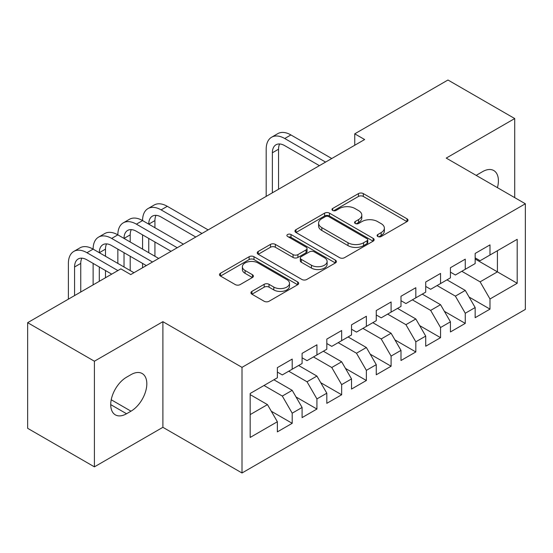 <?xml version="1.0" encoding="UTF-8"?>
<svg xmlns="http://www.w3.org/2000/svg" width="553" height="553" viewBox="0 0 553 553"><rect width="100%" height="100%" fill="white"/><g stroke="black" fill="none" stroke-linecap="round" stroke-linejoin="round"><path stroke-width="0.83" d="M377.817 236.504A2.406 1.389 0 0 0 381.211 236.504L407.001 221.615A3.436 1.984 0 0 0 408.003 220.212A3.436 1.984 0 0 0 407.001 218.808L363.314 193.591A3.436 1.984 0 0 0 358.462 193.591L332.678 208.481A2.406 1.389 0 0 0 331.973 209.456A2.406 1.389 0 0 0 332.678 210.437A2.406 1.389 0 0 0 336.072 210.437L339.411 208.516A10.984 6.339 0 0 1 354.943 208.516L358.586 210.617A10.984 6.339 0 0 1 361.8 215.096A10.984 6.339 0 0 1 358.586 219.582L355.247 221.511A2.406 1.389 0 0 0 354.542 222.493A2.406 1.389 0 0 0 355.247 223.467A2.406 1.389 0 0 0 358.641 223.467L361.98 221.546A10.984 6.339 0 0 1 377.512 221.546L381.155 223.647A10.984 6.339 0 0 1 384.37 228.126A10.984 6.339 0 0 1 381.155 232.613L377.817 234.541A2.406 1.389 0 0 0 377.111 235.523A2.406 1.389 0 0 0 377.817 236.504L377.817 234.541M251.919 291.39A3.436 1.984 0 0 0 250.917 292.793A3.436 1.984 0 0 0 251.919 294.189L264.175 301.267A3.436 1.984 0 0 0 269.034 301.267L297.666 284.733A3.436 1.984 0 0 0 298.675 283.336A3.436 1.984 0 0 0 297.666 281.933L253.986 256.71A3.436 1.984 0 0 0 249.133 256.71L220.495 273.244A3.436 1.984 0 0 0 219.493 274.647A3.436 1.984 0 0 0 220.495 276.051L235.302 284.595A3.436 1.984 0 0 0 240.154 284.595L252.41 277.516A3.436 1.984 0 0 0 253.412 276.12A3.436 1.984 0 0 0 252.41 274.717L245.069 270.479A9.18 5.302 0 0 1 242.38 266.733A9.18 5.302 0 0 1 248.048 261.832A9.18 5.302 0 0 1 258.051 262.979L286.807 279.583A9.18 5.302 0 0 1 289.495 283.336A9.18 5.302 0 0 1 283.827 288.231A9.18 5.302 0 0 1 273.825 287.083L269.034 284.311A3.436 1.984 0 0 0 264.175 284.311L251.919 291.39L251.919 294.189M94.404 361.22L94.404 466.85L162.893 427.31L162.893 321.68L94.404 361.22L27.65 322.675L120.858 268.862L130.75 274.571L364.641 139.536L354.75 133.826L354.75 145.245M162.893 321.68L242.007 367.358L525.35 203.774L525.35 309.404L242.007 472.988L242.007 367.358M514.719 197.635L514.719 118.549L446.23 158.096L525.35 203.774M514.719 118.549L447.965 80.012L354.75 133.826M339.653 257.691A3.436 1.984 0 0 0 344.505 257.691L373.144 241.156A3.436 1.984 0 0 0 374.146 239.76A3.436 1.984 0 0 0 373.144 238.357L329.464 213.14A3.436 1.984 0 0 0 324.604 213.14L295.973 229.668A3.436 1.984 0 0 0 294.963 231.071A3.436 1.984 0 0 0 295.973 232.474L339.653 257.691M288.555 237.023A2.406 1.389 0 0 1 290.996 237.361L290.996 234.507L335.408 260.145A3.436 1.984 0 0 1 336.411 261.548A3.436 1.984 0 0 1 335.408 262.945L306.77 279.479A3.436 1.984 0 0 1 301.917 279.479L258.23 254.262L258.23 251.456A3.436 1.984 0 0 0 257.228 252.859A3.436 1.984 0 0 0 258.23 254.262M258.23 251.456L270.486 244.385A3.436 1.984 0 0 1 275.339 244.385L293.055 254.608A3.436 1.984 0 0 0 297.908 254.608L306.044 249.915A3.436 1.984 0 0 0 307.046 248.518A3.436 1.984 0 0 0 306.044 247.115L287.595 236.463A2.406 1.389 0 0 1 286.896 235.488A2.406 1.389 0 0 1 288.376 234.202A2.406 1.389 0 0 1 290.996 234.507M475.158 259.011L497.41 271.862L497.41 250.737L517.193 239.318L489.993 255.016L489.993 244.882L475.158 253.447L475.158 263.581L465.267 269.29L465.267 259.157L450.432 267.721L450.432 277.855L440.547 283.565L440.547 273.431L425.713 281.995L425.713 292.129L415.821 297.839L415.821 287.705L400.987 296.27L400.987 306.403L391.095 312.113L391.095 301.979L376.261 310.544L376.261 320.678L366.369 326.388L366.369 316.254L351.535 324.818L351.535 334.952L341.65 340.662L341.65 330.528L326.816 339.093L326.816 349.226L316.924 354.936L316.924 344.802L302.09 353.367L302.09 363.501L292.198 369.21L292.198 359.077L277.364 367.641L277.364 377.775L250.17 393.48L250.17 437.444L277.364 421.745L267.472 404.616L250.17 394.621M517.193 239.318L517.193 283.281L489.993 298.979L480.108 281.85L461.81 271.288M469.103 297.058L489.993 309.12L489.993 298.979M489.993 309.12L475.158 317.685L475.158 307.544L465.267 313.254L455.382 296.125L437.084 285.562M444.377 311.332L465.267 323.394L465.267 313.254M465.267 323.394L450.432 331.959L450.432 321.818L440.547 327.528L430.656 310.399L412.358 299.837M419.651 325.606L440.547 337.669L440.547 327.528M440.547 337.669L425.713 346.233L425.713 336.093L415.821 341.809L405.93 324.673L387.632 314.111M394.932 339.881L415.821 351.943L415.821 341.809M415.821 351.943L400.987 360.508L400.987 350.374L391.095 356.084L381.211 338.948L362.913 328.385M370.206 354.155L391.095 366.217L391.095 356.084M391.095 366.217L376.261 374.782L376.261 364.648L366.369 370.358L356.485 353.222L338.187 342.66M345.48 368.429L366.369 380.492L366.369 370.358M366.369 380.492L351.535 389.056L351.535 378.923L341.65 384.632L331.759 367.503L313.461 356.934M320.754 382.704L341.65 394.766L341.65 384.632M341.65 394.766L326.816 403.331L326.816 393.197L316.924 398.907L307.033 381.777L288.735 371.208M296.035 396.978L316.924 409.04L316.924 398.907M316.924 409.04L302.09 417.605L302.09 407.471L292.198 413.181L282.313 396.052L264.016 385.482M271.309 411.252L292.198 423.315L292.198 413.181M292.198 423.315L277.364 431.879L277.364 421.745M277.364 372.065L282.313 374.92L292.198 369.21M250.17 414.605L267.472 404.616M302.09 357.791L307.033 360.646L316.924 354.936M282.313 396.052L292.198 390.342L273.901 379.773M302.09 407.471L292.198 390.342M326.816 343.517L331.759 346.372L341.65 340.662M307.033 381.777L316.924 376.068L298.627 365.498M326.816 393.197L316.924 376.068M351.535 329.242L356.485 332.097L366.369 326.388M331.759 367.503L341.65 361.793L323.353 351.224M351.535 378.923L341.65 361.793M376.261 314.968L381.211 317.823L391.095 312.113M356.485 353.222L366.369 347.512L348.079 336.95M376.261 364.648L366.369 347.512M400.987 300.694L405.93 303.549L415.821 297.839M381.211 338.948L391.095 333.238L372.798 322.675M400.987 350.374L391.095 333.238M425.713 286.419L430.656 289.274L440.547 283.565M405.93 324.673L415.821 318.963L397.524 308.401M425.713 336.093L415.821 318.963M450.432 272.145L455.382 275L465.267 269.29M430.656 310.399L440.547 304.689L422.25 294.127M450.432 321.818L440.547 304.689M475.158 257.871L480.108 260.726L489.993 255.016M455.382 296.125L465.267 290.415L446.976 279.853M475.158 307.544L465.267 290.415M27.65 322.675L27.65 428.312L94.404 466.85M162.893 427.31L242.007 472.988M480.108 281.85L497.41 271.862L517.193 283.281M497.43 187.654A22.376 12.919 120 0 0 493.767 170.545A22.376 12.919 120 0 0 482.575 171.651L478.124 174.223A22.376 12.919 120 0 0 476.257 175.432M126.547 377.208A22.376 12.919 120 0 0 111.927 396.923A22.376 12.919 120 0 0 115.356 414.861A22.376 12.919 120 0 0 126.547 413.748L130.999 411.176A22.376 12.919 120 0 0 145.619 391.462A22.376 12.919 120 0 0 142.183 373.531A22.376 12.919 120 0 0 130.999 374.637L126.547 377.208M378.777 236.843L381.155 235.467A10.984 6.339 0 0 0 384.37 230.981L384.37 228.126M361.8 215.096L361.8 217.951A10.984 6.339 0 0 1 358.586 222.437L356.208 223.806M406.953 221.642L363.314 196.446A3.436 1.984 0 0 0 358.462 196.446L333.639 210.776M373.095 241.184L329.464 215.995A3.436 1.984 0 0 0 324.604 215.995L296.014 232.502M367.074 240.742A2.406 1.389 0 0 0 367.78 239.76A2.406 1.389 0 0 0 367.074 238.778L328.731 216.638A2.406 1.389 0 0 0 325.337 216.638L321.818 218.67A10.984 6.339 0 0 0 318.597 223.156A10.984 6.339 0 0 0 321.818 227.636L348.024 242.774A10.984 6.339 0 0 0 363.556 242.774L367.074 240.742L367.074 243.596A2.406 1.389 0 0 0 367.78 242.615L367.78 239.76M318.597 223.156L318.597 226.011A10.984 6.339 0 0 0 321.818 230.49L321.818 227.636M367.074 243.596L363.556 245.629A10.984 6.339 0 0 1 348.024 245.629L321.818 230.49M258.279 254.283L270.486 247.239L270.486 244.385M307.046 248.518L307.046 251.373A3.436 1.984 0 0 1 306.044 252.769L297.908 257.463A3.436 1.984 0 0 1 293.055 257.463L275.339 247.239A3.436 1.984 0 0 0 270.486 247.239M290.996 237.361L335.36 262.972M311.443 265.226A9.18 5.302 0 0 0 321.445 266.373A9.18 5.302 0 0 0 327.113 261.479A9.18 5.302 0 0 0 324.424 257.726L314.291 251.878A3.436 1.984 0 0 0 309.438 251.878L301.309 256.571A3.436 1.984 0 0 0 300.307 257.974A3.436 1.984 0 0 0 301.309 259.378L311.443 265.226L311.443 268.081A9.18 5.302 0 0 0 321.445 269.228A9.18 5.302 0 0 0 327.113 264.334L327.113 261.479M300.307 257.974L300.307 260.829A3.436 1.984 0 0 0 301.309 262.233L301.309 259.378M311.443 268.081L301.309 262.233M289.495 283.336L289.495 286.191A9.18 5.302 0 0 1 283.827 291.085A9.18 5.302 0 0 1 273.825 289.938L269.034 287.166A3.436 1.984 0 0 0 264.175 287.166L251.968 294.217M242.38 266.733L242.38 269.588A9.18 5.302 0 0 0 245.069 273.334L245.069 270.479M252.362 277.544L245.069 273.334M297.625 284.76L253.986 259.564A3.436 1.984 0 0 0 249.133 259.564L220.543 276.071M266.187 196.377L266.187 149.213A26.226 15.138 60 0 1 271.62 137.213L277.8 133.639A26.226 15.138 60 0 1 290.913 134.939L331.759 158.524M271.62 137.213A26.226 15.138 60 0 1 284.733 138.506L325.579 162.091M319.399 165.658L284.733 145.646A17.482 10.092 -120 0 0 275.988 144.782A17.482 10.092 -120 0 0 272.373 152.78L272.373 192.81M279.645 143.974A17.482 10.092 -120 0 0 278.553 149.213L278.553 189.237M68.392 299.152L68.392 263.408A26.226 15.138 60 0 1 73.826 251.408L80.005 247.834A26.226 15.138 60 0 1 93.118 249.133A26.226 15.138 60 0 1 98.552 237.133L104.731 233.56A26.226 15.138 60 0 1 117.844 234.859A26.226 15.138 60 0 1 123.278 222.859L129.457 219.285A26.226 15.138 60 0 1 142.57 220.585A26.226 15.138 60 0 1 147.997 208.585L154.183 205.011A26.226 15.138 60 0 1 167.289 206.31L208.135 229.896M147.997 208.585A26.226 15.138 60 0 1 161.11 209.877L201.956 233.463M195.776 237.03L161.11 217.018A17.482 10.092 -120 0 0 152.372 216.154A17.482 10.092 -120 0 0 148.75 224.159L154.93 220.585L154.93 227.725M156.029 215.345A17.482 10.092 -120 0 0 154.93 220.585M148.75 238.433L148.75 252.707M154.93 242L154.93 256.274M142.57 267.749L142.57 263.408M142.57 249.133L142.57 234.859M123.278 222.859A26.226 15.138 60 0 1 136.391 224.159L142.57 220.585L183.409 244.17M136.391 224.159L177.23 247.737M171.05 251.304L136.391 231.292A17.482 10.092 -120 0 0 127.646 230.428A17.482 10.092 -120 0 0 124.024 238.433L130.204 234.859L130.204 242M131.303 229.619A17.482 10.092 -120 0 0 130.204 234.859M124.024 252.707L124.024 266.981M130.204 256.274L130.204 270.548M117.844 263.408L117.844 249.133M98.552 237.133A26.226 15.138 60 0 1 111.665 238.433L117.844 234.859L158.69 258.445M111.665 238.433L152.51 262.011M146.324 265.578L111.665 245.567A17.482 10.092 -120 0 0 102.92 244.703A17.482 10.092 -120 0 0 99.298 252.707L105.485 249.133L105.485 256.274M106.577 243.894A17.482 10.092 -120 0 0 105.485 249.133M99.298 266.981L99.298 281.311M105.485 270.548L105.485 277.744M93.118 284.878L93.118 263.408M73.826 251.408A26.226 15.138 60 0 1 86.939 252.707L93.118 249.133L133.964 272.719M86.939 252.707L117.893 270.576M111.713 274.143L86.939 259.841A17.482 10.092 -120 0 0 78.194 258.977A17.482 10.092 -120 0 0 74.579 266.981L74.579 295.585M81.851 258.168A17.482 10.092 -120 0 0 80.759 263.408L80.759 292.019M381.155 235.467L381.155 232.613M355.247 223.467L355.247 221.511M358.586 222.437L358.586 219.582M332.678 210.437L332.678 208.481M358.462 196.446L358.462 193.591M363.314 196.446L363.314 193.591M407.001 221.615L407.001 218.808M295.973 232.474L295.973 229.668M324.604 215.995L324.604 213.14M329.464 215.995L329.464 213.14M373.144 241.156L373.144 238.357M348.024 245.629L348.024 242.774M363.556 245.629L363.556 242.774M275.339 247.239L275.339 244.385M293.055 257.463L293.055 254.608M297.908 257.463L297.908 254.608M306.044 252.769L306.044 249.915M335.408 262.945L335.408 260.145M264.175 287.166L264.175 284.311M269.034 287.166L269.034 284.311M273.825 289.938L273.825 287.083M252.41 277.516L252.41 274.717M220.495 276.051L220.495 273.244M249.133 259.564L249.133 256.71M253.986 259.564L253.986 256.71M297.666 284.733L297.666 281.933M110.724 404.616L126.547 413.748M111.222 399.764L130.999 411.176M290.913 134.939L284.733 138.506M278.553 149.213L272.373 152.78M167.289 206.31L161.11 209.877M80.759 263.408L74.579 266.981"/></g></svg>
